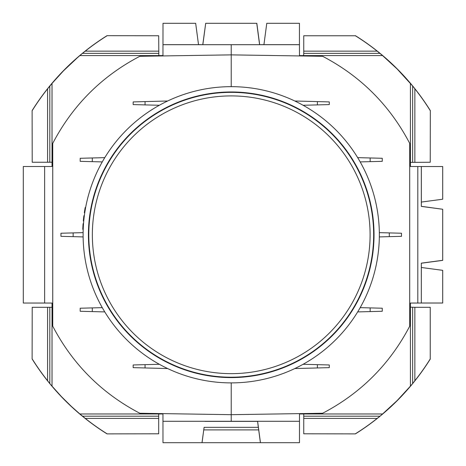 <?xml version="1.0" encoding="UTF-8"?>
<svg xmlns="http://www.w3.org/2000/svg" width="466" height="466" viewBox="0 0 466 466"><rect width="100%" height="100%" fill="white"/><g stroke="black" fill="none" stroke-linecap="round" stroke-linejoin="round"><path stroke-width="0.7" d="M163.001 44.66L198.516 44.66L195.668 23.3L163.001 23.3L162.96 55.582L79.878 55.582L77.735 57.411L63.388 70.925L52.029 83.426L52.029 166.513L23.3 166.513L23.3 303.04L52.029 303.046L52.029 386.128L61.43 396.607L71.449 406.503L79.878 413.971L162.96 413.971L162.978 442.7L299.469 442.7L299.487 421.276L162.96 421.276M32.206 162.25L32.119 110.593L32.206 162.25L47.596 162.25L47.596 88.814A234.573 234.573 0 0 0 32.206 110.617M107.034 35.672L158.69 35.76L107.034 35.672A234.66 234.66 0 0 0 32.119 110.593M303.75 35.76L355.383 35.76A234.573 234.573 0 0 1 377.186 51.149L303.75 51.149L303.75 35.76L355.383 35.76M430.328 110.593L430.24 162.25L430.328 110.593A234.66 234.66 0 0 0 355.407 35.672M430.24 307.31L430.24 358.937A234.573 234.573 0 0 1 414.851 380.739L414.851 307.31L430.24 307.31L430.24 358.937M355.407 433.881L303.75 433.794L355.407 433.881A234.66 234.66 0 0 0 430.328 358.966M158.69 433.794L107.034 433.881L158.69 433.794L158.69 418.404L85.261 418.404A234.573 234.573 0 0 0 107.064 433.794M32.119 358.966L32.206 307.31L32.119 358.966A234.66 234.66 0 0 0 107.034 433.881M355.383 433.794A234.573 234.573 0 0 0 377.186 418.404L303.75 418.404L303.75 416.19L380.035 416.19L382.592 413.971L299.487 413.971L299.487 421.276M85.616 207.597L85.511 208.162M85.196 207.516L85.633 207.516L85.511 208.191L85.074 208.191L85.196 207.516L84.736 210.108A148.549 148.549 0 0 1 85.074 208.191M85.389 208.867L84.859 212.024M83.198 229.377L82.773 229.377L83.216 228.928M83.327 226.604L83.297 227.204M83.216 229.01L83.228 228.69M83.245 228.258L83.263 227.851L83.245 228.258M83.309 226.989L83.286 227.443M83.478 224.21L83.501 223.907L83.047 224.245L83.088 223.703L83.519 223.703M83.391 225.532L83.332 226.499L83.391 225.532M83.426 225.037L83.449 224.641M83.42 225.113L83.443 224.763M84.334 215.729L83.892 215.723M84.259 216.3L84.02 218.315M83.822 220.191L83.764 220.814M84.323 215.81L83.892 215.816A148.549 148.549 0 0 1 83.892 215.793L83.88 215.892M84.288 216.078L84.235 216.486M84.09 217.686L84.02 218.304M83.868 215.974L83.892 215.805A148.549 148.549 0 0 0 83.798 216.562L83.338 220.791L83.764 220.791L83.35 220.657M85.284 209.455L85.185 210.02M82.82 228.212L82.797 228.724A148.549 148.549 0 0 1 82.826 228.136L83.251 228.136L83.286 227.379M83.303 227.047L82.89 226.808L82.965 225.492A148.549 148.549 0 0 1 83.006 224.897L83.431 224.897M83.321 226.756L83.338 226.453M83.233 228.503L83.274 227.676L83.233 228.503M83.408 225.276L83.437 224.81M83.49 224.064L83.059 224.129M430.24 162.25L410.418 162.384M430.24 110.617A234.573 234.573 0 0 0 414.851 88.814L414.851 162.25M303.75 433.794L303.75 418.404M32.206 358.937A234.573 234.573 0 0 0 47.596 380.739L47.596 307.31L52.029 307.31M32.206 307.31L47.596 307.31M158.69 35.76L158.824 55.582M107.064 35.76A234.573 234.573 0 0 0 85.261 51.149L158.69 51.149M198.51 44.631L202.85 44.684L205.698 23.3L256.824 23.3L259.667 44.631M256.749 23.3L259.597 44.684L263.931 44.631M205.698 23.3L202.78 44.631M299.446 44.66L299.446 23.3L266.779 23.3L263.931 44.66L299.446 44.66L299.487 55.582L382.592 55.582L377.186 51.149M162.96 44.701L299.487 44.701M202.85 44.684L259.597 44.684M421.369 202.069L421.316 206.403L442.7 209.251L442.7 260.377L421.369 263.22M442.7 260.302L421.316 263.15L421.369 267.49M421.369 206.333L442.7 209.251M421.34 303.017L442.7 303.017L442.7 270.332L421.34 267.484L421.316 303.04L421.316 263.15M382.569 413.971L397.079 400.638L410.418 386.151L410.418 303.046L421.316 303.04M84.631 210.743L84.719 210.224M85.062 208.25L85.179 207.62A148.549 148.549 0 0 0 85.15 207.784M84.684 210.434L84.748 210.055M84.76 212.7L84.323 212.7L84.428 212.024L84.736 210.108L85.173 210.108M84.323 212.7L84.428 212.024M83.857 216.084L83.897 215.775M83.868 216.014L83.822 216.381M83.437 219.731L83.373 220.43M83.408 220.069L83.327 220.907L83.752 220.896M83.332 220.814L83.752 220.907M83.373 220.377L83.414 219.987M83.548 218.711L83.583 218.403M83.443 219.678L83.606 218.164M83.612 218.14L83.659 217.721M83.723 217.179L83.863 216.061M83.589 218.315L83.67 217.616M84.323 215.793L83.903 215.723M82.971 225.428L83.024 224.589M82.925 226.196L83.064 224.018M83.059 224.088L83.041 224.379M82.82 228.189L82.791 228.952M83.064 224.012L83.501 223.925L83.064 224.012M82.925 226.132L82.872 227.123M167.626 368.548L133.16 367.645L133.16 364.971L145.06 364.657L145.06 367.959M92.297 307.904L80.187 308.224L80.187 311.271L92.297 311.585L92.297 307.904L102.264 307.647M73.145 236.652L73.145 232.907L60.959 233.227L60.959 236.332L83.117 236.909M92.297 157.968L80.187 158.289L80.187 161.329L92.297 161.65L92.297 157.968L104.774 157.642M145.06 101.594L133.16 101.908L133.16 104.588L145.06 104.897L145.06 101.594L167.626 101.006M231.223 44.713L231.223 54.872L139.817 56.293C101.71 76.238 72.684 105.264 52.74 143.371L52.74 326.183C72.684 364.29 101.71 393.316 139.817 413.26L231.223 414.682L322.629 413.26C360.736 393.316 389.762 364.29 409.707 326.183L409.707 143.371C389.762 105.264 360.736 76.238 322.629 56.293L231.223 54.872L231.223 86.659M231.223 382.895L231.223 421.264M329.287 104.588L329.287 101.908L317.381 101.594L317.381 104.897L329.287 104.588M382.26 158.289L382.26 161.329L370.144 161.65L370.144 157.968L382.26 158.289M389.296 232.907L389.296 236.652L401.488 236.332L401.488 233.227L379.324 232.645M370.144 311.585L382.26 311.271L382.26 308.224L370.144 307.904L370.144 311.585L357.672 311.911M329.287 367.645L329.287 364.971L317.381 364.657L317.381 367.959L329.287 367.645M294.815 368.548L317.381 367.959M159.337 105.269L145.06 104.897M102.264 161.912L92.297 161.65M389.296 236.652L379.324 236.909M360.177 307.647L370.144 307.904M104.774 311.911L92.297 311.585M303.11 364.284L317.381 364.657M73.145 232.907L83.117 232.645M145.06 364.657L159.337 364.284M360.177 161.912L370.144 161.65M357.672 157.642L370.144 157.968M317.381 104.897L303.11 105.269M294.815 101.006L317.381 101.594M410.418 307.176L414.851 307.31M412.631 307.31L412.631 383.594L414.851 380.739M82.884 226.93L83.006 224.897A148.549 148.549 0 0 1 83.047 224.245M79.878 55.582L82.406 53.369L158.69 53.369M412.631 162.25L412.631 85.965L397.079 68.921L382.569 55.582M410.418 386.151L412.631 383.594M52.029 83.426L47.596 88.814M52.029 162.25L49.81 162.25L49.81 85.965M303.75 416.19L303.75 413.971M49.81 307.31L49.81 383.594L52.029 386.151M79.878 413.971L85.261 418.404M158.69 413.971L158.69 416.19L82.406 416.19M303.616 55.582L303.75 53.369L380.035 53.369M85.261 51.149L82.406 53.369M377.186 418.404L380.035 416.19M47.596 380.739L49.81 383.594M410.418 83.426L410.418 166.513L421.34 166.537L421.34 202.069L442.7 199.221L442.7 166.537L421.34 166.537M414.851 88.814L412.631 85.965M82.954 225.649L82.983 225.189M202.04 442.7L203.747 429.902L258.694 429.902L260.401 442.7M260.453 442.7L257.599 421.293L258.327 427.339L204.114 427.339L203.747 429.902M258.694 429.902L258.327 427.339M82.785 229.08L83.21 229.08M82.831 228.025L82.866 227.251M379.341 234.777A148.118 148.118 0 0 0 231.223 86.659A148.118 148.118 0 0 0 83.105 234.777A148.118 148.118 0 0 0 231.223 382.895A148.118 148.118 0 0 0 379.341 234.777M231.223 91.971A142.806 142.806 0 0 0 107.547 306.179A142.806 142.806 0 0 0 354.9 306.179A142.806 142.806 0 0 0 231.223 91.971M299.469 421.293L257.599 421.293M204.114 427.339L201.994 442.7M204.848 421.293L162.978 421.293M49.81 162.25L47.596 162.25M158.69 416.19L158.69 418.404M303.75 53.369L303.75 51.149M82.826 228.136L82.89 226.808M82.965 225.492L83.397 225.492M82.797 228.724L83.228 228.724M84.771 212.595L84.34 212.595A148.549 148.549 0 0 1 84.486 211.646L84.923 211.646M83.903 215.706L84.334 215.706M83.798 216.562L84.23 216.562M83.03 224.548L82.995 225.037M421.316 206.403L421.316 166.513M204.912 421.369L257.535 421.369M88.79 234.777A142.433 142.433 0 0 1 231.223 92.35A142.433 142.433 0 0 1 373.65 234.777A142.433 142.433 0 0 1 231.223 377.21A142.433 142.433 0 0 1 88.79 234.777M92.35 234.777A138.874 138.874 0 0 0 231.223 373.65A138.874 138.874 0 0 0 370.097 234.777A138.874 138.874 0 0 0 231.223 95.903A138.874 138.874 0 0 0 92.35 234.777M44.631 303.04L44.631 166.513M417.81 303.04L417.81 166.513"/></g></svg>
